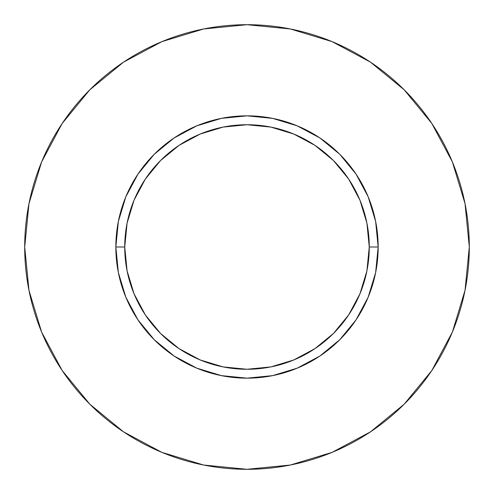 <?xml version="1.0" encoding="UTF-8"?>
<svg xmlns="http://www.w3.org/2000/svg" width="494" height="494" viewBox="0 0 494 494"><rect width="100%" height="100%" fill="white"/><g stroke="black" fill="none" stroke-linecap="round" stroke-linejoin="round"><path stroke-width="0.74" d="M369.265 247L378.157 247A131.157 131.157 0 0 1 247 378.157A131.157 131.157 0 0 1 115.843 247L124.735 247A122.265 122.265 0 0 1 247 124.735A122.265 122.265 0 0 1 369.265 247A122.265 122.265 0 0 1 247 369.265A122.265 122.265 0 0 1 124.735 247L127.082 270.854L134.041 293.788L145.341 314.925L160.544 333.456L179.075 348.659L200.212 359.959L223.146 366.919L247 369.265L270.854 366.919L293.788 359.959L314.925 348.659L333.456 333.456L348.659 314.925L359.959 293.788L366.919 270.854L369.265 247L366.919 223.146L359.959 200.212L348.659 179.075L333.456 160.544L314.925 145.341L293.788 134.041L270.854 127.082L247 124.735L223.146 127.082L200.212 134.041L179.075 145.341L160.544 160.544L145.341 179.075L134.041 200.212L127.082 223.146L124.735 247L115.843 247L118.362 221.411L125.828 196.81L137.95 174.135L154.258 154.258L174.135 137.95L196.81 125.828L221.411 118.362L247 115.843L272.589 118.362L297.19 125.828L319.865 137.95L339.742 154.258L356.051 174.135L368.172 196.81L375.638 221.411L378.157 247L375.638 272.589L368.172 297.19L356.051 319.865L339.742 339.742L319.865 356.051L297.19 368.172L272.589 375.638L247 378.157L221.411 375.638L196.81 368.172L174.135 356.051L154.258 339.742L137.95 319.865L125.828 297.19L118.362 272.589L115.843 247A131.157 131.157 0 0 1 247 115.843A131.157 131.157 0 0 1 378.157 247L369.265 247M469.3 247A222.3 222.3 0 0 0 247 24.7A222.3 222.3 0 0 0 24.7 247A222.3 222.3 0 0 1 247 24.7A222.3 222.3 0 0 1 469.3 247A222.3 222.3 0 0 1 247 469.3A222.3 222.3 0 0 1 24.7 247A222.3 222.3 0 0 0 247 469.3A222.3 222.3 0 0 0 469.3 247L465.027 203.633L452.381 161.927L431.836 123.494L404.191 89.809L370.506 62.164L332.073 41.62L290.367 28.973L247 24.7L203.633 28.973L161.927 41.62L123.494 62.164L89.809 89.809L62.164 123.494L41.62 161.927L28.973 203.633L24.7 247L28.973 290.367L41.62 332.073L62.164 370.506L89.809 404.191L123.494 431.836L161.927 452.381L203.633 465.027L247 469.3L290.367 465.027L332.073 452.381L370.506 431.836L404.191 404.191L431.836 370.506L452.381 332.073L465.027 290.367L469.3 247M431.836 123.494L404.191 89.809L370.562 62.207M123.494 62.164L89.809 89.809L62.207 123.438M62.164 370.506L89.809 404.191L123.438 431.793M370.506 431.836L404.191 404.191L431.793 370.562"/></g></svg>
